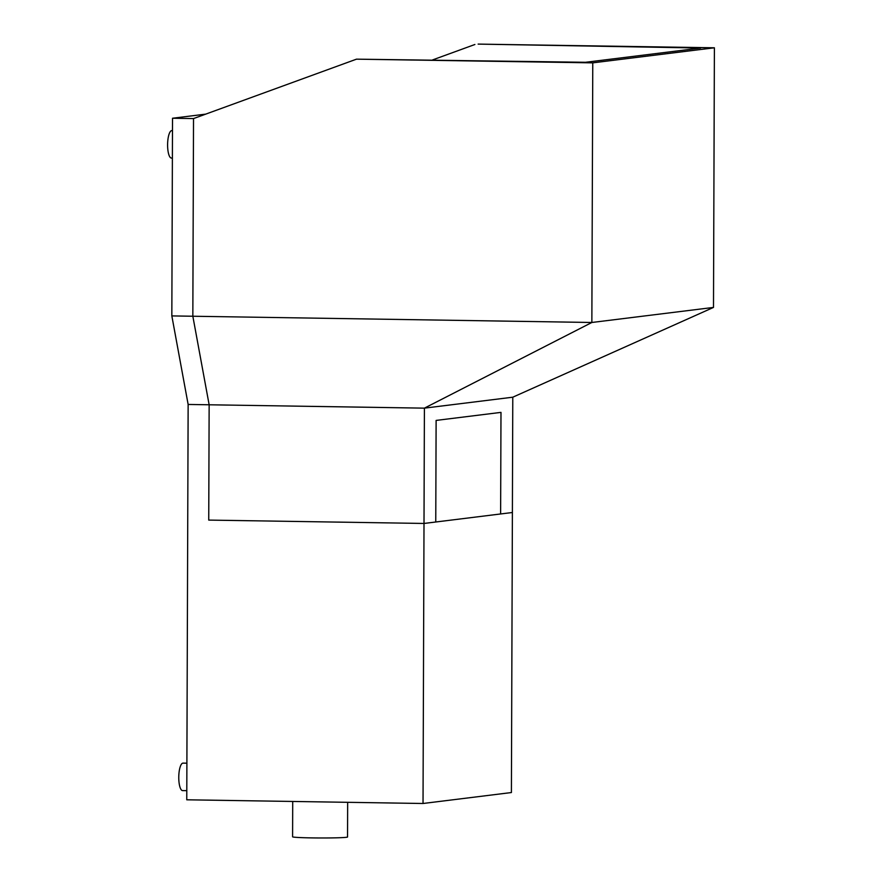 <?xml version="1.0" encoding="UTF-8"?>
<svg xmlns="http://www.w3.org/2000/svg" width="882" height="882" viewBox="0 0 882 882"><rect width="100%" height="100%" fill="white"/><g stroke="black" fill="none" stroke-linecap="round" stroke-linejoin="round"><path stroke-width="1.32" d="M356.504 59.16L585.505 62.291L700.65 48.036L478.132 44.1L714.398 47.793L592.77 62.854L356.504 59.16L193.522 118.574L192.838 316.241L591.855 322.481L592.77 62.854M713.494 307.421L591.855 322.481L424.407 408.146L512.784 397.198L713.494 307.421L714.398 47.793M432.643 59.899L474.891 44.497M205.693 114.131L172.519 118.243L171.836 315.91L188.142 404.452L209.144 404.783L192.838 316.241L209.144 404.783L208.736 520.093L423.999 523.456L435.763 522.001L436.116 420.416L500.987 412.379L500.623 513.963L512.387 512.508L511.406 792.543L423.029 803.491L424.407 408.146L209.144 404.783L208.736 520.093L423.999 523.456L512.387 512.508L512.784 397.198M188.142 404.452L186.764 799.798L423.029 803.491M171.836 315.91L192.838 316.241L193.522 118.574L172.519 118.243M183.202 763.139A13.737 4.046 90.9 0 0 183.037 763.128A13.737 4.046 90.9 0 0 182.872 763.139A13.737 4.046 90.9 0 0 178.77 777.086A13.737 4.046 90.9 0 0 182.607 790.603A13.737 4.046 90.9 0 0 182.772 790.592M172.034 130.602A13.737 4.046 90.9 0 0 171.869 130.591A13.737 4.046 90.9 0 0 171.703 130.602A13.737 4.046 90.9 0 0 167.602 144.549A13.737 4.046 90.9 0 0 171.439 158.065A13.737 4.046 90.9 0 0 171.615 158.054M347.662 802.311L347.541 836.996A27.474 1.08 -179.8 0 1 311.952 837.9A27.474 1.08 -179.8 0 1 292.592 836.798L292.714 801.451M186.797 790.658L182.607 790.603M183.037 763.128L186.885 763.184M172.387 158.076L171.439 158.065M171.869 130.591L172.486 130.602"/></g></svg>
